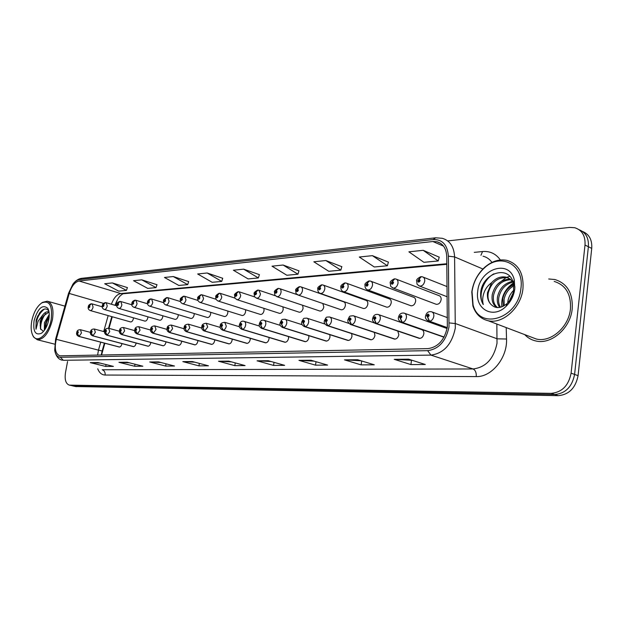 <?xml version="1.0" encoding="UTF-8"?>
<svg xmlns="http://www.w3.org/2000/svg" width="623" height="623" viewBox="0 0 623 623"><rect width="100%" height="100%" fill="white"/><g stroke="black" fill="none" stroke-linecap="round" stroke-linejoin="round"><path stroke-width="0.93" d="M104.843 343.25L101.549 355.071M435.641 304.079L436.31 304.328C438.771 304.421 440.375 302.903 441.123 299.749C441.294 297.514 440.562 296.135 438.935 295.614M410.409 305.574L411.001 305.792C413.353 305.87 414.895 304.374 415.627 301.314C415.798 299.11 415.105 297.763 413.54 297.257M386.237 306.999L386.766 307.186C389.009 307.256 390.489 305.792 391.205 302.809C391.392 300.644 390.73 299.313 389.219 298.822M363.061 308.362L363.544 308.525C365.685 308.587 367.111 307.155 367.811 304.234C367.998 302.108 367.368 300.808 365.911 300.333M340.82 309.662L341.256 309.81C343.304 309.857 344.675 308.455 345.36 305.613C345.555 303.51 344.955 302.233 343.553 301.773M319.467 310.916L319.864 311.048C321.826 311.079 323.142 309.709 323.812 306.929L322.823 303.51M298.939 312.115L299.297 312.232C301.182 312.255 302.451 310.916 303.113 308.198L302.583 305.254M279.197 313.268L279.525 313.369C281.331 313.392 282.562 312.068 283.208 309.413L282.904 306.843M260.196 314.374L260.492 314.467C262.228 314.483 263.412 313.182 264.051 310.589L263.887 308.33M241.895 315.44L242.168 315.526C243.834 315.526 244.979 314.257 245.602 311.71L245.532 309.724M224.257 316.468L224.506 316.546C226.11 316.539 227.216 315.293 227.831 312.801L227.816 311.056M207.241 317.457L207.467 317.528C209.009 317.52 210.083 316.289 210.683 313.852L210.714 312.318M190.817 318.408L191.027 318.47C192.515 318.462 193.558 317.255 194.142 314.864L194.205 313.517M174.962 319.326L175.149 319.389C176.589 319.365 177.594 318.189 178.178 315.838L178.248 314.67M159.636 320.214L159.815 320.269C161.193 320.245 162.175 319.085 162.751 316.78L162.829 315.768M144.816 321.079L144.988 321.125C146.319 321.094 147.269 319.957 147.83 317.699L147.916 316.827M130.487 321.904L130.643 321.951C131.928 321.92 132.855 320.798 133.408 318.579L133.493 317.839M418.633 338.164L419.193 338.351C421.569 338.437 423.11 336.942 423.827 333.881C423.998 331.576 423.258 330.167 421.592 329.637M393.892 338.904L394.398 339.076C396.656 339.146 398.144 337.682 398.845 334.691L397.77 331.062M370.194 339.613L370.646 339.761C372.803 339.815 374.228 338.39 374.921 335.47L374.345 332.409M347.463 340.29L347.868 340.423C349.939 340.47 351.31 339.068 351.987 336.218L351.66 333.593M325.65 340.937L326.016 341.054C327.994 341.093 329.318 339.714 329.98 336.934L329.816 334.676M304.702 341.56L305.029 341.661C306.929 341.684 308.206 340.345 308.852 337.627L308.782 335.672M284.555 342.152L284.859 342.245C286.681 342.261 287.912 340.945 288.55 338.289L288.542 336.607M265.18 342.72L265.46 342.806C267.205 342.814 268.396 341.521 269.019 338.92L269.058 337.487M246.529 343.273L246.778 343.343C248.46 343.351 249.613 342.082 250.228 339.535L250.282 338.312M228.563 343.795L228.789 343.865C230.409 343.865 231.515 342.619 232.122 340.127L232.192 339.099M211.244 344.309L211.454 344.363C213.004 344.355 214.078 343.133 214.678 340.695L214.748 339.839M194.532 344.792L194.726 344.846C196.222 344.838 197.265 343.631 197.849 341.24L197.919 340.54M178.404 345.267L178.575 345.313C180.024 345.298 181.028 344.114 181.605 341.77L181.675 341.209M162.821 345.718L162.985 345.765C164.379 345.742 165.36 344.581 165.928 342.284L165.983 341.848M147.768 346.162L147.916 346.201C149.263 346.178 150.213 345.033 150.774 342.775L150.821 342.463M133.213 346.583L133.353 346.622C134.646 346.59 135.573 345.469 136.118 343.25L136.157 343.039M119.125 346.995L119.258 347.027C120.512 346.995 121.407 345.89 121.944 343.717L121.968 343.6M117.334 299.928L115.45 305.418M112.265 316.764L109.009 328.383M572.218 308.743C572.973 293.137 567.195 283.403 554.883 279.525L548.699 278.979L554.883 279.525C567.195 283.403 572.973 293.137 572.218 308.743C570.567 328.243 551.207 344.971 535.796 340.96C551.207 344.971 570.567 328.243 572.218 308.743M447.345 327.005C444.62 339.94 438.14 347.143 427.908 348.623L59.847 355.819C55.424 353.934 54.232 348.436 56.288 339.325L69.231 293.449C71.575 286.159 74.846 282.009 79.051 280.996L432.86 241.514L436.871 241.716C443.031 243.476 446.325 248.46 446.753 256.668L447.345 327.005M448.996 326.943L448.389 256.17C447.478 244.862 442.385 239.318 433.117 239.551L79.308 279.626C77.127 279.922 74.994 281.44 72.891 284.181L68.546 293.285L55.611 339.114L54.699 350.266C55.509 354.814 57.394 357.15 60.361 357.275L427.643 350.663C438.872 349.059 445.99 341.155 448.996 326.943M72.323 385.801L554.743 394.523C565.513 393.487 572.132 386.782 574.593 374.415L588.385 246.724C588.899 238.118 585.822 232.457 579.141 229.747C585.822 232.457 588.899 238.118 588.385 246.724L574.593 374.415C572.132 386.782 565.513 393.487 554.743 394.523L73.195 385.925L69.348 385.123L551.215 393.354C561.993 392.303 568.62 385.575 571.096 373.169L585.005 245.041C585.503 235.883 582.092 230.113 574.78 227.738L569.679 227.418L448.101 240.875M99.976 363.069L90.226 362.625L105.715 366.441L113.409 366.394L97.858 362.539L90.226 362.625M106.05 364.572L105.715 366.441M129.374 362.796L118.938 362.313L134.646 366.262L142.885 366.215L127.123 362.228L118.938 362.313M135.012 364.221L134.646 366.262M160.921 362.508L149.73 361.979L165.648 366.075L174.495 366.02L158.522 361.885L149.73 361.979M166.037 363.832L165.648 366.075M194.859 362.197L182.835 361.62L198.947 365.872L208.464 365.81L192.297 361.519L182.835 361.62M199.36 363.396L198.947 365.872M412.161 360.304L394.234 359.331L410.923 364.58L425.299 364.494L408.61 359.175L394.234 359.331M411.492 360.312L410.923 364.58M361.052 360.772L344.488 359.868L361.145 364.883L374.283 364.805L357.61 359.728L344.488 359.868M361.698 360.974L361.145 364.883M314.163 361.161L298.947 360.359L315.518 365.164L327.581 365.086L310.978 360.234L298.947 360.359M316.032 361.714L315.518 365.164M271.122 361.527L257.104 360.818L273.552 365.421L284.656 365.351L268.17 360.694L257.104 360.818M274.027 362.345L273.552 365.421M231.483 361.877L218.517 361.231L234.816 365.654L245.08 365.592L228.742 361.122L218.517 361.231M235.253 362.905L234.816 365.654M524.737 334.629C527.782 337.876 531.474 339.987 535.796 340.96C531.474 339.987 527.782 337.876 524.737 334.629M67.572 361.488L65.501 372.538C64.496 379.633 65.773 383.823 69.348 385.123M188.691 281.619L173.272 276.542L164.456 277.469L178.84 285.459L187.702 284.625L188.707 281.549M156.988 284.711L141.764 279.844L133.54 280.708L147.744 288.394L156.015 287.616L157.012 284.649M127.404 287.6L112.366 282.928L104.695 283.738L118.705 291.143L126.438 290.411L127.427 287.538M298.954 270.849L283.083 265.024L272.01 266.185L286.853 275.257L297.95 274.206L298.978 270.771M341.825 266.667L325.852 260.531L313.836 261.792L328.78 271.293L340.82 270.156L341.848 266.589M388.409 262.119L372.383 255.656L359.292 257.026L374.306 266.994L387.405 265.756L388.433 262.034M439.215 257.159L423.196 250.321L408.883 251.824L423.913 262.306L438.226 260.959L439.238 257.073M222.73 278.294L207.14 272.991L197.655 273.98L212.202 282.305L221.733 281.409L222.746 278.224M243.632 269.159L233.399 270.234L248.11 278.917L258.381 277.944L259.402 274.642L243.632 269.159L258.381 277.944M283.083 265.024L297.95 274.206M325.852 260.531L340.82 270.156M372.383 255.656L387.405 265.756M423.196 250.321L438.226 260.959M207.14 272.991L221.733 281.409M173.272 276.542L187.702 284.625M141.764 279.844L156.015 287.616M112.366 282.928L126.438 290.411M75.593 386.54L558.247 395.675C569.001 394.655 575.613 387.981 578.066 375.661L591.733 248.398C592.247 239.816 589.163 234.17 582.497 231.46M447.267 327.605L429.566 321.25L427.76 317.294L429.177 315.635C428.608 313.618 427.767 313.657 426.662 315.752L427.651 317.294L427.417 315.721L428.094 315.059L428.422 315.666L427.76 317.294M427.651 317.294L429.239 321.258L427.791 320.829M447.244 327.721L429.239 321.258M420.992 276.69L417.714 280.739C418.259 282.678 419.077 282.616 420.167 280.545L419.201 279.073L419.427 280.599L418.749 281.261L418.446 280.677L419.092 279.081M419.201 279.073L421.296 276.667L422.464 276.838C424.162 277.367 424.909 278.816 424.722 281.175C423.913 284.532 422.215 286.175 419.629 286.097L418.695 285.684M444.098 337.02L402.341 322.426L400.542 318.563L401.897 316.943C401.376 314.981 400.573 315.02 399.499 317.06L400.433 318.571L400.223 317.029L400.877 316.383L401.181 316.982L400.542 318.563M400.433 318.571L402.03 322.441L400.737 322.075M444.043 337.121L402.03 322.441M419.949 338.398L376.354 323.547L374.563 319.778L375.879 318.197C375.389 316.274 374.625 316.313 373.59 318.306L374.47 319.786L374.275 318.275L374.898 317.652L374.563 319.778M374.47 319.786L376.058 323.563L374.914 323.251M419.645 338.406L376.058 323.563M395.099 339.114L351.536 324.622L349.76 320.938L351.022 319.397C350.562 317.512 349.838 317.551 348.833 319.498L349.659 320.946L349.487 319.467L350.087 318.859L349.76 320.938M349.659 320.946L351.255 324.638L350.227 324.373M394.811 339.122L351.255 324.638M371.3 339.8L327.807 325.65L326.031 322.044L327.254 320.541C326.834 318.696 326.133 318.735 325.159 320.643L325.946 322.052L325.79 320.611L326.366 320.012L326.031 322.044M325.946 322.052L327.534 325.665L326.608 325.432M371.028 339.808L327.534 325.665M394.445 278.878L391.221 282.826C391.727 284.727 392.506 284.664 393.557 282.64L392.654 281.207L392.856 282.702L392.202 283.34L392.545 281.214M392.654 281.207L394.748 278.847L395.862 279.011C397.49 279.525 398.206 280.942 398.011 283.263C397.217 286.525 395.597 288.13 393.129 288.067L392.311 287.717M369.096 280.957L365.919 284.828C366.394 286.689 367.134 286.627 368.154 284.649L367.297 283.239L367.484 284.703L366.861 285.326L367.196 283.247M367.297 283.239L369.392 280.934L370.459 281.09C372.024 281.588 372.702 282.974 372.499 285.248C371.729 288.433 370.171 289.999 367.827 289.952L367.103 289.656M344.862 282.951L341.731 286.736C342.175 288.558 342.884 288.496 343.873 286.564L343.063 285.186L343.234 286.619L342.634 287.226L342.969 285.194M343.063 285.186L345.158 282.928L346.178 283.076C347.681 283.558 348.327 284.913 348.117 287.156C347.361 290.256 345.866 291.782 343.631 291.751L342.993 291.494M513.142 282.414L510.027 278.972L506.024 277.126C500.627 276.191 495.838 278.045 491.656 282.678L487.513 292.615C487.03 297.179 488.011 300.925 490.457 303.845C495.044 308.883 500.549 308.806 506.974 303.619C510.658 300.084 512.885 295.652 513.663 290.326C510.58 293.425 508.672 296.961 507.955 300.917L507.729 302.879M509.326 301.01L513.212 292.771M513.625 284.695C507.862 287.538 504.248 292.242 502.777 298.814L503.197 306.275M504.194 305.722L504.077 299.344C505.37 293.347 508.594 288.831 513.757 285.801M512.456 281.401C504.63 283.076 499.654 288.169 497.543 296.688C496.835 300.971 497.551 304.554 499.701 307.443M500.51 307.271C498.75 304.437 498.198 301.088 498.859 297.218C500.83 289.111 505.518 284.065 512.924 282.079M510.323 279.205C501.048 279.283 495.028 284.392 492.256 294.539C491.407 300.745 493.011 305.091 497.076 307.575M497.582 307.598C494.094 304.912 492.762 300.738 493.58 295.076C496.173 285.342 501.943 280.21 510.891 279.68M514.956 287.086L513.407 282.865M490.457 303.845C488.253 300.94 487.521 297.296 488.253 292.911C491.298 282.18 497.668 277.11 507.356 277.694L508.5 278.029M472.032 291.642L473.075 304.912C479.469 330.805 518.367 318.594 520.921 288.394C524.41 264.736 500.861 252.331 484.624 267.734C477.615 274.104 473.418 282.071 472.032 291.642M471.79 292.055L472.88 305.924C475.583 313.976 480.66 318.906 488.113 320.72C502.644 324.435 521.163 307.778 522.954 288.675C523.85 273.38 518.484 263.942 506.873 260.359C499.303 258.903 491.999 261.146 484.951 267.08C477.631 273.738 473.239 282.063 471.79 292.055M530.796 336.926L536.302 339.013C550.763 342.782 568.908 327.098 570.458 308.829C571.174 294.196 565.754 285.061 554.197 281.425M513.663 290.326L513.329 283.138C509.466 264.97 484.18 272.173 480.964 290.544L480.792 291.681C480.224 296.641 481.049 300.94 483.277 304.577C482.233 300.8 482.545 296.665 484.219 292.156C485.714 288.317 488.191 285.155 491.656 282.678M514.808 288.799L514.271 279.891C509.559 258.685 479.492 268.77 477.732 291.26C474.788 309.07 493.081 319.435 506.047 306.36C510.938 301.555 513.858 295.707 514.808 288.799M501.819 306.866C500.962 297.116 504.786 289.165 513.297 283.029M483.277 304.577C477.654 295.707 483.355 279.369 493.984 273.785M497.45 284.376L506.242 277.484M506.561 277.352L509.84 276.347M507.286 289.461L513.438 283.629M49.256 314.49L44.42 322.698L44.35 330.338M45.121 329.224L45.619 323.018L49.24 316.025M49.03 311.936L48.516 311.788C46.429 311.516 44.42 312.684 42.504 315.285L40.129 321.561L40.464 328.757L40.799 321.741L43.571 315.799L49.046 312.053M31.796 320.845C30.628 327.355 31.08 332.417 33.151 336.031C37.489 343.935 48.75 333.881 51.187 319.56C52.659 305.511 49.505 299.975 41.725 302.942C36.975 306.399 33.665 312.372 31.796 320.845M32.552 334.917L33.541 336.957L37.287 339.753C44.062 339.418 49.108 332.744 52.425 319.739C53.983 309.172 52.262 302.988 47.27 301.182L42.504 302.357L41.375 303.175M48.851 311.041C46.297 307.739 43.205 308.369 39.576 312.948L36.126 320.238L36.009 329.217L38.089 321.266L42.504 315.285M48.789 319.716C49.645 314.833 49.31 311.033 47.784 308.338C42.45 304.047 37.878 308.167 34.086 320.697C32.894 331.374 35.309 335.579 41.328 333.313C44.895 330.673 47.379 326.141 48.789 319.716M40.464 328.757L43.26 331.234M36.126 320.238L37.878 315.744M40.152 325.65L42.356 317.769M45.004 326.639L47.037 319.326M36.009 329.217C35.464 320.681 38.26 313.961 44.404 309.055M40.713 329.45C40.355 323.905 42.021 318.571 45.705 313.455M45.463 328.664L46.484 322.574L49.209 316.57M348.491 340.454L305.091 326.639L303.331 323.111L304.507 321.632C304.117 319.833 303.448 319.864 302.505 321.733L303.245 323.111L303.105 321.702L303.658 321.118L303.401 322.255M303.245 323.111L304.826 326.647L304.001 326.444M348.226 340.462L304.826 326.647M303.432 322.255L303.331 323.111M326.6 341.085L283.333 327.573L281.58 324.124L282.717 322.683C282.351 320.915 281.713 320.946 280.794 322.776L281.495 324.131L281.37 322.745L281.908 322.177L281.651 323.29M281.495 324.131L283.076 327.589L282.328 327.41M326.343 341.093L283.076 327.589M281.689 323.29L281.58 324.124M305.582 341.684L262.462 328.477L260.726 325.105L261.824 323.687C261.489 321.959 260.873 321.99 259.978 323.781L260.648 325.105L260.531 323.75L261.045 323.189L260.726 325.105M260.648 325.105L262.221 328.492L261.535 328.337M305.332 341.692L262.221 328.492M321.67 284.859L318.594 288.558C318.999 290.349 319.685 290.295 320.643 288.402L319.872 287.047L320.027 288.449L319.451 289.049L319.786 287.055M319.872 287.047L321.966 284.836L322.94 284.976C324.388 285.443 324.996 286.775 324.785 288.979C324.046 292 322.613 293.495 320.479 293.472L319.911 293.254M299.461 286.681L296.423 290.31C296.805 292.062 297.459 292.008 298.386 290.154L297.662 288.831L297.802 290.201L297.249 290.793L297.576 288.838M297.662 288.831L299.749 286.666L300.691 286.798C302.077 287.25 302.661 288.558 302.435 290.723C301.719 293.667 300.341 295.138 298.3 295.115L297.794 294.928M278.17 288.433L275.171 291.992C275.53 293.706 276.153 293.651 277.056 291.844L276.371 290.544L276.495 291.883L275.958 292.46L276.285 290.552M276.371 290.544L278.458 288.418L279.353 288.542C280.693 288.979 281.246 290.263 281.02 292.397C280.311 295.271 278.987 296.704 277.04 296.696L276.589 296.532M285.381 342.268L242.433 329.349L240.712 326.039L241.771 324.653C241.459 322.955 240.875 322.987 240.003 324.739L240.634 326.039L241.031 324.162L240.79 325.237M240.634 326.039L242.207 329.357L241.584 329.217M285.139 342.276L242.207 329.357M240.821 325.229L240.712 326.039M265.943 342.829L223.198 330.182L221.484 326.935L222.52 325.58C222.224 323.913 221.663 323.944 220.815 325.665L221.414 326.943L221.804 325.097L221.562 326.148M221.414 326.943L222.972 330.19L222.411 330.065M265.725 342.837L222.972 330.19M221.593 326.148L221.484 326.935M247.245 343.366L204.702 330.984L203.005 327.799L204.009 326.475C203.737 324.84 203.191 324.863 202.374 326.553L202.934 327.807L203.324 326L203.005 327.799M202.934 327.807L204.492 330.992L203.97 330.875M247.027 343.374L204.492 330.992M229.225 343.88L186.916 331.748L185.233 328.633L186.199 327.332C185.95 325.728 185.428 325.751 184.626 327.402L185.163 328.633L185.545 326.865L185.233 328.633M185.163 328.633L186.705 331.763L186.23 331.662M229.023 343.888L186.705 331.763M211.867 344.387L169.791 332.495L168.117 329.435L169.059 328.157C168.825 326.584 168.319 326.608 167.54 328.228L168.054 329.435L168.428 327.698L168.117 329.435M168.054 329.435L169.152 332.409M211.664 344.387L169.588 332.503M257.735 290.116L254.784 293.597C255.111 295.279 255.71 295.232 256.59 293.456L255.944 292.179L255.539 294.064L255.858 292.187M255.944 292.179L258.015 290.1L258.88 290.217L260.469 294.001C259.775 296.813 258.498 298.215 256.637 298.215L256.232 298.074M238.111 291.728L235.206 295.146C235.502 296.797 236.086 296.75 236.935 295.006L236.319 293.76L235.922 295.598L236.249 293.768M236.319 293.76L238.391 291.712L239.224 291.829L240.735 295.543C240.057 298.285 238.827 299.663 237.036 299.671L236.67 299.546M219.249 293.277L216.383 296.634C216.664 298.246 217.217 298.207 218.05 296.501L217.466 295.271L217.077 297.078L217.396 295.279M217.466 295.271L219.53 293.262L220.332 293.378L221.772 297.023C221.103 299.71 219.919 301.057 218.206 301.073L217.871 300.964M201.104 294.772L198.278 298.059C198.542 299.647 199.08 299.608 199.89 297.934L199.329 296.727L198.947 298.503L199.259 296.735M199.329 296.727L201.385 294.757L202.156 294.866L203.534 298.448C202.88 301.073 201.727 302.396 200.084 302.412L199.788 302.319M183.637 296.205L180.857 299.437C181.098 300.995 181.612 300.956 182.407 299.313L181.877 298.129L181.495 299.873L181.807 298.137M181.877 298.129L183.917 296.19L184.665 296.299L185.973 299.819C185.335 302.389 184.229 303.689 182.64 303.713L182.375 303.627M195.116 344.862L153.289 333.204L151.63 330.206L152.542 328.952C152.331 327.402 151.841 327.425 151.085 329.022L151.568 330.206L151.934 328.5L151.716 329.474M151.568 330.206L152.69 333.134M194.921 344.869L153.094 333.212M151.739 329.474L151.63 330.206M178.949 345.329L137.379 333.897L135.736 330.945L136.624 329.715C136.429 328.196 135.954 328.22 135.214 329.785L135.674 330.953L136.04 329.271L135.822 330.229M135.674 330.953L136.819 333.827M178.762 345.337L137.192 333.905M135.845 330.229L135.736 330.945M163.343 345.781L122.03 334.559L120.403 331.662L121.267 330.455C121.088 328.96 120.628 328.983 119.904 330.517L120.348 331.67L120.706 330.019L120.488 330.961M120.348 331.67L121.508 334.496M163.164 345.781L121.851 334.567M120.512 330.961L120.403 331.662M148.258 346.217L107.218 335.197L105.606 332.355L106.44 331.171C106.276 329.699 105.84 329.723 105.131 331.234L105.544 332.355L105.902 330.735L105.692 331.662M105.544 332.355L106.883 335.19L147.916 346.201M148.079 346.217L107.047 335.205M105.715 331.662L105.606 332.355M133.672 346.629L92.905 335.82L91.308 333.025L92.126 331.857C91.97 330.416 91.55 330.439 90.857 331.919L91.254 333.025L91.604 331.436L91.394 332.347M91.254 333.025L92.593 335.813L133.353 346.622M133.501 346.637L92.741 335.828M91.417 332.339L91.308 333.025M119.561 347.042L79.074 336.42L77.493 333.671L78.288 332.526C78.148 331.101 77.735 331.125 77.065 332.581L77.439 333.671L77.789 332.106L77.579 333.001M77.439 333.671L78.778 336.412L119.258 347.027M119.398 347.042L78.919 336.428M77.602 333.001L77.493 333.671M166.816 297.592L164.075 300.761C164.301 302.295 164.791 302.256 165.562 300.644L165.064 299.484L164.69 301.189L164.994 299.484M165.064 299.484L167.096 297.576L167.821 297.677L169.067 301.143C168.436 303.658 167.361 304.927 165.843 304.959L165.593 304.881M150.602 298.923L147.9 302.038C148.103 303.541 148.586 303.51 149.333 301.929L148.858 300.784L148.484 302.459L148.796 300.784M148.858 300.784L150.883 298.908L151.576 299.009L152.767 302.412C152.152 304.881 151.109 306.127 149.645 306.158L149.419 306.088M134.965 300.208L132.294 303.269C132.481 304.748 132.948 304.717 133.68 303.16L133.229 302.038L132.855 303.689L133.166 302.038M133.229 302.038L135.238 300.193L135.915 300.294L137.052 303.642C136.445 306.057 135.432 307.279 134.023 307.318L133.82 307.256M119.865 301.454L117.233 304.46C117.404 305.916 117.856 305.877 118.572 304.359L118.136 303.245L117.778 304.873L118.082 303.253M118.136 303.245L120.138 301.439L120.8 301.532L121.882 304.826C121.283 307.194 120.309 308.401 118.946 308.44L118.759 308.385M105.287 302.653L102.686 305.613C102.85 307.038 103.278 307.007 103.979 305.504L103.566 304.421L103.216 306.01L103.511 304.421M103.566 304.421L105.56 302.638L106.198 302.723L107.234 305.971C106.642 308.292 105.7 309.475 104.384 309.522L104.212 309.467M91.199 303.814L88.63 306.718C88.778 308.128 89.198 308.089 89.883 306.617L89.494 305.55L89.136 307.116L89.439 305.55M89.494 305.55L91.472 303.798L92.087 303.884L93.076 307.077C92.5 309.351 91.581 310.519 90.312 310.566L90.156 310.519M56.288 339.325L98.481 350.142L97.585 355.149M100.716 342.167L98.481 350.142L102.164 350.975L101.479 353.919M506.203 327.589L506.53 339.021C507.527 357.789 491.563 377.273 476.252 376.588L105.116 375.038C105.373 372.328 104.391 370.568 102.188 369.758L473.044 368.964C485.792 367.399 493.782 358.825 497.014 343.257L496.843 324.038M105.116 375.038C101.806 374.921 99.337 372.85 97.71 368.816M433.117 239.551L435.679 237.791L442.244 238.298C449.915 240.501 454.035 246.708 454.595 256.917L455.288 328.181C451.87 344.363 443.755 353.342 430.945 355.11L427.643 350.663M449.23 322.916L455.553 323.594L497.224 338.826L506.53 339.021M79.308 279.626L81.691 278.325L435.679 237.791M482.903 269.004L454.595 256.917L448.389 256.17M60.361 357.275L63.336 360.304L430.945 355.11L473.044 368.964C475.419 370.14 476.486 372.679 476.252 376.588M474.267 252.362L482.568 251.544C490.021 250.952 495.955 253.771 500.37 259.978M69.908 385.178L76.473 386.665M551.215 393.354L558.247 395.675M571.096 373.169L578.066 375.661M585.005 245.041L591.733 248.398M491.952 262.415C489.655 259.168 486.688 257.104 483.051 256.217M480.933 255.29L482.568 251.544M79.051 280.996L120.831 293.542C116.914 294.305 113.768 297.872 111.392 304.234M69.231 293.449L103.574 303.401M108.168 315.604L103.691 331.553M432.86 241.514L443.537 246.132M446.839 263.739L120.831 293.542L123.035 293.768M219.101 361.324L229.085 361.215M257.688 360.912L268.521 360.795M299.538 360.46L311.336 360.335M345.08 359.969L357.968 359.837M394.834 359.44L408.961 359.284M183.411 361.706L192.639 361.613M150.299 362.064L158.857 361.971M119.499 362.391L127.458 362.313M90.779 362.703L98.193 362.625M447.228 327.854L428.702 321.203C425.992 319.669 424.948 317.925 425.579 315.978C426.467 312.653 428.406 311.243 431.396 311.734C433.195 312.294 434.005 313.813 433.818 316.282C433.242 319.116 431.825 320.767 429.566 321.25M443.989 337.214L401.531 322.387C398.899 320.9 397.887 319.202 398.502 317.271C399.257 314.078 401.134 312.691 404.132 313.128C405.853 313.673 406.624 315.152 406.43 317.582C405.853 320.347 404.491 321.959 402.341 322.426M419.193 338.351L375.607 323.516C373.013 321.912 372.024 320.238 372.655 318.509C373.395 315.386 375.21 314.039 378.114 314.459C379.765 314.981 380.497 316.437 380.295 318.82C379.726 321.523 378.418 323.096 376.354 323.547M394.398 339.076L350.835 324.591C348.335 323.088 347.377 321.452 347.969 319.685C350.056 315.635 348.67 316.219 353.264 315.736C354.853 316.235 355.538 317.66 355.328 320.004C354.775 322.644 353.506 324.186 351.536 324.622M370.646 339.761L327.153 325.619C324.723 324.272 323.796 322.667 324.357 320.814C326.74 316.274 325.673 317.333 329.505 316.951C331.023 317.442 331.677 318.836 331.467 321.133C330.914 323.719 329.692 325.222 327.807 325.65M347.868 340.423L304.476 326.608C302.116 325.385 301.213 323.812 301.758 321.889C304.094 317.457 302.996 318.509 306.757 318.119C308.221 318.587 308.844 319.957 308.626 322.216C308.081 324.747 306.905 326.218 305.091 326.639M326.016 341.054L282.749 327.55C280.436 326.359 279.556 324.817 280.101 322.924C282.39 318.587 281.269 319.638 284.968 319.233C286.378 319.692 286.969 321.032 286.744 323.251C286.206 325.728 285.069 327.168 283.333 327.573M305.029 341.661L261.917 328.461C259.659 327.309 258.794 325.79 259.332 323.921C260.212 320.814 261.792 319.607 264.074 320.308C265.429 320.752 265.99 322.06 265.764 324.248C265.227 326.67 264.129 328.08 262.462 328.477M284.859 342.245L241.926 329.326C239.699 328.196 238.858 326.709 239.396 324.871C240.237 321.842 241.786 320.666 244.021 321.336C245.33 321.764 245.867 323.057 245.626 325.206C245.104 327.573 244.037 328.96 242.433 329.349M265.46 342.806L222.715 330.159C220.542 329.069 219.717 327.612 220.246 325.79C220.168 323.75 221.671 322.589 224.763 322.325L226.289 326.117C225.775 328.446 224.739 329.801 223.198 330.182M246.778 343.343L204.251 330.961C202.101 329.894 201.299 328.461 201.836 326.67C201.836 324.614 203.308 323.485 206.252 323.275L207.7 326.997L204.702 330.984M228.789 343.865L186.487 331.732C184.377 330.688 183.59 329.279 184.12 327.519C184.174 325.471 185.615 324.365 188.442 324.186L189.82 327.846L186.916 331.748M211.454 344.363L169.378 332.48C167.307 331.452 166.536 330.065 167.065 328.329C167.151 326.312 168.56 325.222 171.294 325.066L172.61 328.664L169.791 332.495M235.525 295.948L235.806 294.858M194.726 344.846L152.9 333.196C150.852 332.16 150.096 330.805 150.634 329.115C150.743 327.122 152.121 326.055 154.769 325.915L156.03 329.45L153.289 333.204M178.575 345.313L137.013 333.881C134.996 332.884 134.257 331.553 134.794 329.879C134.934 327.737 136.281 326.686 138.843 326.732L140.043 330.206L137.379 333.897M162.985 345.765L121.68 334.551C119.694 333.554 118.97 332.238 119.507 330.611C119.647 328.508 120.971 327.48 123.479 327.519L124.623 330.938L122.03 334.559M106.883 335.19C104.929 334.216 104.212 332.923 104.757 331.319C104.905 329.248 106.198 328.235 108.643 328.282L109.734 331.638L107.218 335.197M92.593 335.813C90.654 334.855 89.961 333.585 90.499 331.997C90.654 329.972 91.931 328.975 94.322 329.022L95.358 332.324L92.905 335.82M78.778 336.412C76.87 335.47 76.185 334.224 76.722 332.659C76.886 330.657 78.132 329.684 80.476 329.731L81.465 332.978L79.074 336.42M72.891 284.181C75.547 280.669 78.482 278.722 81.691 278.325M54.699 350.266C55.868 356.146 58.43 359.471 62.386 360.226M436.871 241.716L440.663 243.359M446.847 264.323L122.926 293.776M122.902 293.776L120.356 295.699C119.523 296.727 117.911 297.794 115.006 305.286M111.797 316.632L108.534 328.259M104.368 343.125L102.164 350.975M101.448 354.098L101.284 355.071M75.905 386.61L72.634 385.871M447.493 317.66L432.128 312.006M447.244 296.789L419.629 286.097C416.32 283.613 417.371 285.653 416.67 281.012C416.148 279.813 417.511 278.38 420.759 276.705M447.119 286.611L423.235 277.142M447.112 328.523L404.779 313.361M422.176 329.84L378.698 314.662M374.361 322.916L353.786 315.908M348.981 323.438L329.964 317.107M436.31 304.328L393.129 288.067C389.897 285.614 390.948 287.709 390.255 283.083C389.71 281.978 391.034 280.576 394.219 278.886M439.62 295.878L396.547 279.275M411.001 305.792L367.827 289.952C365.779 289.29 364.844 287.662 365.023 285.061C364.494 284.002 365.771 282.64 368.871 280.973M414.155 297.483L371.074 281.316M386.766 307.186L343.631 291.751C341.638 291.12 340.726 289.524 340.898 286.962C340.353 285.965 341.599 284.641 344.636 282.967M389.772 299.024L346.731 283.278M507.356 277.694L506.024 277.126M473.075 304.912L472.88 305.924M536.302 339.013L488.113 320.72M513.329 283.138L514.271 279.891M506.974 303.619L506.047 306.36M484.624 267.734L484.951 267.08M48.937 311.905L48.516 311.788M33.151 336.031L33.541 336.957M54.629 344.137L37.287 339.753M48.835 310.986L47.784 308.338M42.559 332.347L41.328 333.313M64.917 306.134L48.018 301.392M41.725 302.942L42.504 302.357M325.011 324.061L307.178 318.252M302.171 324.723L285.35 319.358M280.358 325.401L264.417 320.417M363.544 308.525L320.479 293.472C318.524 292.865 317.637 291.299 317.816 288.768C317.247 287.857 318.462 286.557 321.452 284.875M366.41 300.512L323.438 285.155M341.256 309.81L298.3 295.115C295.372 292.88 296.314 294.889 295.699 290.505C295.123 289.664 296.299 288.394 299.242 286.697M344.005 301.937L301.135 286.954M319.864 311.048L277.04 296.696C274.128 294.477 275.086 296.455 274.494 292.171C273.933 291.354 275.078 290.108 277.944 288.449M297.405 294.718L279.758 288.683M259.48 326.086L244.333 321.429M239.466 326.764L225.043 322.41M220.254 327.433L206.509 323.353M201.813 328.103L188.676 324.256M184.073 328.749L171.504 325.128M299.297 312.232L256.637 298.215C253.771 296.018 254.729 298.004 254.153 293.776C253.569 293.012 254.69 291.798 257.517 290.131M275.53 295.8L259.246 290.341M279.525 313.369L237.036 299.671C234.217 297.498 235.175 299.492 234.606 295.31C234.038 294.578 235.128 293.394 237.893 291.743M254.838 296.969L239.559 291.938M260.492 314.467L218.206 301.073C216.212 300.052 215.418 298.627 215.823 296.782C215.239 296.12 216.306 294.952 219.031 293.301M235.066 298.137L220.635 293.472M242.168 315.526L200.084 302.412C198.176 301.516 197.405 300.115 197.756 298.207C197.156 297.592 198.207 296.455 200.894 294.788M216.126 299.305L202.436 294.952M224.506 316.546L182.64 303.713C180.802 302.895 180.039 301.509 180.366 299.57C179.774 298.978 180.795 297.864 183.427 296.229M197.95 300.45L184.922 296.377M167.003 329.396L154.963 325.969M150.564 330.019L139.022 326.787M134.716 330.634L123.642 327.566M119.437 331.234L108.799 328.321M104.687 331.818L94.462 329.053M90.444 332.394L80.601 329.762M207.467 317.528L165.843 304.959C164.059 304.211 163.312 302.856 163.608 300.893C163.008 300.348 164.005 299.258 166.606 297.607M180.475 301.571L168.054 297.747M191.027 318.47L149.645 306.158C147.908 305.449 147.176 304.117 147.456 302.163C147.698 300.636 148.679 299.562 150.392 298.947M163.662 302.669L151.794 299.071M175.149 319.389L134.023 307.318C132.092 306.477 131.375 305.161 131.881 303.385C131.819 302.077 132.777 301.018 134.755 300.231M147.464 303.744L136.11 300.348M159.815 320.269L118.946 308.44C117.054 307.622 116.353 306.329 116.844 304.569C116.797 303.269 117.731 302.233 119.655 301.47M131.85 304.787L120.979 301.579M144.988 321.125L104.384 309.522C102.538 308.743 101.845 307.474 102.32 305.714C102.258 304.452 103.177 303.44 105.077 302.669M116.789 305.807L106.362 302.77M130.643 321.951L90.312 310.566C88.497 309.81 87.82 308.556 88.287 306.82C88.225 305.574 89.128 304.585 90.989 303.829M102.258 306.804L92.243 303.923M92.087 303.884L91.472 303.798"/></g></svg>
